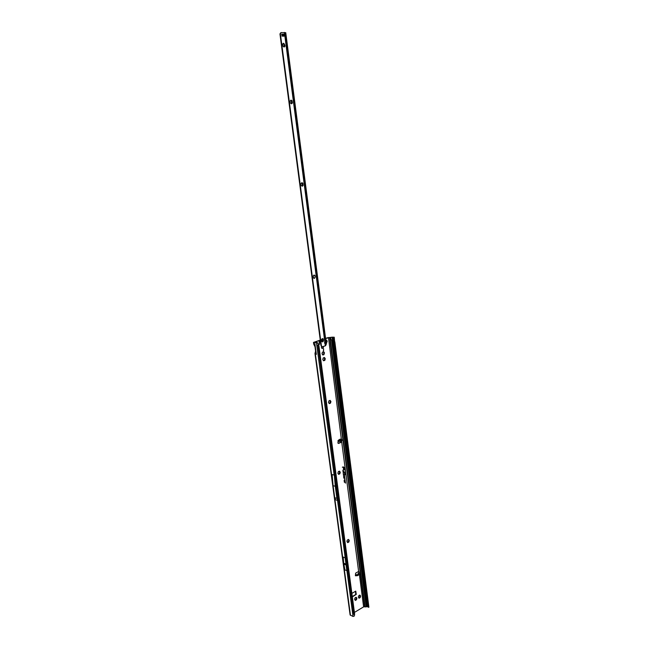 <?xml version="1.0" encoding="UTF-8"?>
<svg xmlns="http://www.w3.org/2000/svg" width="649" height="649" viewBox="0 0 649 649"><rect width="100%" height="100%" fill="white"/><g stroke="black" fill="none" stroke-linecap="round" stroke-linejoin="round"><path stroke-width="0.97" d="M355.944 599.717L356.05 598.913L356.479 599.757L356.885 598.183L356.155 597.267L355.125 597.786L354.605 599.157L355.352 600.43L356.479 599.757L355.717 599.579M355.108 597.834L356.187 597.275L355.92 597.753L356.885 598.183L356.074 598.922L356.479 597.956M355.117 600.203L355.401 599.7L355.311 600.414L354.605 599.157M359.554 597.445L359.067 598.232L360.187 597.567L359.554 597.445M358.832 598.013L359.424 597.388M359.66 597.526L359.822 596.463L360.187 597.567L360.584 595.993L359.862 595.084L358.856 595.595L358.329 596.983L359.067 598.232L358.329 596.934M358.856 595.595L359.862 595.084L359.749 595.725L359.619 595.141M348.335 541.988L348.416 541.177L348.854 542.02L349.259 540.43L348.513 539.449L347.353 540.057L346.939 541.177L347.694 542.629L348.854 542.02L348.067 541.834M347.272 540.187L348.262 539.506M347.475 542.434L347.848 541.899L347.694 542.629L347.045 541.631M339.184 473.689L338.656 474.362L339.841 473.819L339.184 473.689M338.454 474.192L339.062 473.632M339.338 473.802L339.816 471.985L340.263 472.221L339.492 472.723L339.841 473.819L340.263 472.221L339.492 471.158L338.299 471.701L337.886 473.308L338.656 474.362L337.894 473.348M337.886 473.308L338.437 471.572L339.492 471.158L339.484 471.993L339.232 471.206M330.025 403.143L330.122 402.056L330.503 403.143L330.933 401.536L330.138 400.384L328.913 400.855L328.491 402.469L329.286 403.613L330.503 403.143L329.684 402.94M328.994 400.92L330.114 400.376L329.911 401.033L329.87 400.433M329.108 403.467L329.351 403.029L329.286 403.613L328.491 402.469L328.921 400.855M324.167 360.195L323.608 360.763L324.849 360.341L324.167 360.195M323.445 360.633L324.005 360.13M323.324 358.045L324.476 357.518L324.378 358.402L325.279 358.719L324.419 359.522L324.849 360.341L325.279 358.719L324.476 357.518L323.234 357.94L322.796 359.562L323.608 360.763L322.796 359.562L323.218 357.956M324.386 360.341L324.784 358.467M323.624 354.597L324.524 352.967L323.713 351.758L322.472 352.172L322.034 353.794L322.845 355.003L324.086 354.589L323.243 354.37M322.683 354.873L323.032 354.427L322.942 355.003L322.512 354.589L322.082 353.161L322.602 352.074L323.713 351.758L323.624 352.65L323.429 351.807M321.596 346.347L321.409 347.539L322.034 348.472L323.088 348.148L323.648 346.371M321.847 348.343L322.358 347.945M322.796 348.034L323.267 346.501M326.212 343.289L326.804 342.867L326.139 342.729M326.35 342.875L327.242 341.244L326.439 340.027L325.782 340.011M341.845 440.014L341.885 440.582L340.125 441.344L338.551 441.442L337.951 440.687M340.311 440.728L338.17 440.647L337.926 442.934L338.591 443.429L341.528 442.172L341.804 440.038L340.319 440.72L340.401 441.271M355.409 575.76L357.356 575.679L359.359 574.608L359.343 574.073M359.213 573.813L359.051 571.956L358.435 571.566L355.636 573.148L355.392 575.687L356.187 575.452M358.832 573.651L358.556 571.518M323.559 348.781L323.559 350.906L323.559 348.781M323.624 348.764L323.364 350.849M342.98 470.087L342.997 471.799L344.011 471.62L343.118 471.588L342.956 470.355L343.792 469.941L342.98 470.087M343.28 472.423L343.232 473.551L343.313 472.602L344.927 472.318L343.28 472.423M343.483 474.387L344.643 474.094L344.903 474.938L345.122 473.827L344.538 473.291L344.619 473.916L343.345 474.443L343.459 475.271L343.443 474.249L344.643 474.094M356.082 597.948L355.903 597.323M359.789 595.758L360.584 595.993L359.846 596.472L360.187 595.774M348.416 541.177L349.073 540.228L348.44 541.185M330.122 402.056L330.463 401.285L330.933 401.536L330.154 402.056M324.484 358.475L324.192 357.567M323.721 352.723L324.524 352.967L323.664 353.77L324.021 352.715M326.447 341.009L327.242 341.244L326.382 342.055L326.731 341.001M325.83 340.336L326.439 340.027L326.342 340.936L326.139 340.076M352.293 596.536L355.757 594.508L355.474 591.255M338.129 443.356L341.131 442.074L341.552 440.736M358.629 573.57L357.518 574.689L356.09 574.917L357.299 575.16L359.416 573.951L358.362 573.586M367.585 606.547L366.158 606.88L331.582 340.514L332.458 340.263L332.118 337.172L334.243 337.212L328.078 337.602L325.571 338.397M321.936 339.565L321.304 339.768M320.265 340.1L313.483 342.404L317.385 342.818L314.084 342.331L316.25 341.552L316.655 342.688M341.423 439.754L341.317 439.268M341.812 439.852L341.536 439.219L341.074 439.641L341.804 440.038M337.951 440.695L338.956 439.973L338.551 441.442M355.66 575.371L356.09 574.917L356.147 575.436M358.061 573.87L358.443 574.203L357.502 574.698M352.342 596.877L356.26 594.419L355.774 591.125L351.88 593.373M366.158 606.88L364.649 606.783L329.595 337.512L325.595 338.567M321.79 339.784L321.296 339.938M320.29 340.263L316.25 341.552M319 340.628L319.576 344.189L319.584 340.49M319.576 344.189L318.659 344.489M354.411 612.421L363.61 606.88L364.649 606.783M344.578 475.936L344.14 475.49L343.605 476.382L343.84 478.199L344.692 478.053L344.976 479.027L344.684 477.859L343.962 477.989L343.743 476.325L344.294 475.733L344.733 477.129L344.092 475.498M345.106 480.009L344.676 479.57L344.14 480.463L344.376 482.272L345.227 482.126L345.511 483.091L345.382 482.102L344.497 482.061L344.278 480.398L344.838 479.814L345.268 481.201L344.627 479.579M342.388 467.126L343.28 467.166L343.564 469.316L343.426 467.142L343.889 467.231L344.619 469.965L344.327 467.759L343.516 466.939L342.388 467.126M345.106 557.783L343.191 557.069L343.71 563.243L344.919 569.911L346.826 570.649L345.106 557.783L346.826 570.649M336.904 498.359L334.722 497.702L335.509 499.754L337.731 500.541L334.259 474.508L335.29 486.288L336.904 498.359L337.731 500.541M334.259 474.508L334.146 475.084L332.126 474.524L333.107 485.655L335.29 486.288M315.933 351.352L315.609 351.028L314.976 353.51L316.339 354.378L314.919 343.808L313.718 344.132L315.057 346.858M314.976 353.51L350.103 614.952L353.04 616.469L337.521 500.371M353.754 614.408L317.84 345.122L318.797 344.895L354.63 614.068L352.764 614.433M317.84 345.122L316.785 345.211L316.469 342.859M367.318 606.434L332.45 337.139M329.595 337.512L332.118 337.172M368.9 607.188L334.835 341.836L333.391 342.283L367.594 606.58L368.737 607.318L334.665 341.974M367.594 606.58L368.737 607.318M354.63 614.068L354.354 616.006L353.04 616.469M331.582 340.514L330.455 337.561M347.466 451.047L346.396 444.825L347.191 450.982M334.608 341.739L334.243 337.212M368.048 606.701L333.829 338.965L333.286 339.038L333.391 342.283M315.325 346.842L315.592 351.223L315.041 346.874M317.353 342.688L318.172 343.378M318.797 344.895L317.385 342.818M316.704 342.696L316.501 341.447M316.736 342.696L316.525 341.431M319.551 342.664L319.211 340.579M319.592 343.321L319.146 340.587M344.465 469.925L344.23 467.742L343.467 466.939M343.556 469.251L343.321 467.093L343.848 467.207M342.404 467.248L343.28 467.166M344.887 480.941L345.008 480M344.497 482.061L344.173 480.39L344.838 479.814M345.357 483.051L345.163 481.939M345.122 482.069L344.368 482.207M344.351 476.869L344.473 475.928M343.962 477.989L343.637 476.309L344.262 475.709M344.83 478.986L344.627 477.867M344.587 477.997L343.832 478.135M344.765 473.884L344.587 473.283M344.749 474.898L345.025 473.843M343.451 475.206L343.386 474.37M343.224 473.494L343.24 472.545L344.806 472.148M343.118 471.588L342.859 470.347L343.694 469.957M342.988 471.734L343.889 471.45M333.286 339.038L333.554 337.383M334.105 337.358L333.829 338.965M333.399 338.072L333.943 338.024M334.722 497.702L333.107 485.655M356.09 575.444L355.749 575.014M340.457 439.259L338.997 439.844L339.605 440.793L341.252 440.127L340.449 439.251M338.827 439.949L339.841 440.728L338.794 440.744L339.605 440.793M347.028 541.664L346.939 541.177M323.324 339.808L323.445 340.952L322.65 341.909L321.669 341.52L321.296 339.922L322.366 338.567L323.34 338.965L323.324 339.808M322.472 341.763L323.307 340.676L323.113 339.103M314.173 278.356L315.268 276.904L314.351 278.47L313.126 277.74L312.94 276.352L314.011 275.03L315.008 275.501L315.025 276.393L314.814 275.647M302.945 184.121L303.14 185.354L302.304 186.231L300.99 185.363L300.795 183.91L301.866 182.653L302.896 183.221L302.945 184.121M302.945 185.184L302.718 183.391M292.155 101.69L292.399 102.972L291.531 103.808L290.135 102.81L289.941 101.301L291.003 100.092L292.066 100.765L292.155 101.69M292.172 102.858L291.928 101.001M284.749 46.144L284.7 44.919L284.992 46.225L284.108 47.028L282.664 45.941L282.639 44.027L283.524 43.223L284.408 44.116M321.433 345.974L280.368 33.78L279.954 33.902L320.931 345.138L321.077 345.933L322.464 346.696L325.336 345.828L325.23 342.348L324.808 341.796L325.311 343.532L324.873 343.589M324.581 342.064L324.727 343.483M282.445 34.146L283.426 34.292M282.372 34.162L282.226 36.076L281.674 34.251L284.327 34.17L282.015 34.462M324.727 338.364L284.83 32.628L281.122 32.628M321.077 345.933L322.318 346.655M279.954 33.902L280.944 32.653M325.595 345.666L326.309 344.1M285.56 32.799L284.83 32.628M284.473 36.028L282.972 36.214L282.737 34.405M282.185 36.076L281.674 34.227M284.327 34.194L284.562 36.02L281.917 36.06M283.881 34.178L283.791 36.076M280.368 33.78L281.358 32.531M322.853 339.176L321.685 340.425L321.928 341.277M323.194 339.24L322.05 340.482L322.277 341.358M323.462 340.279L322.066 340.595M284.327 44.124L283.783 43.759L284.14 46.55M291.807 100.944L291.231 100.595L291.579 103.313M302.588 183.424L302.045 183.107L302.377 185.719M284.254 44.091L284.473 46.16M291.644 100.895L292.034 102.842M302.45 183.383L302.848 185.249M313.524 277.926L313.272 275.979M324.703 338.462L325.563 344.797M283.921 46.988L284.587 46.087M283.897 43.726L283.37 43.386M291.336 103.743L291.953 102.899M291.352 100.571L290.841 100.23M302.109 186.149L302.75 185.306M302.166 183.099L301.696 182.758M314.651 275.728L313.848 275.111M322.951 339.208L322.204 338.632M340.125 441.344L340.035 440.793M358.865 573.351L359.303 573.846M341.382 439.454L328.483 337.642M338.948 439.746L340.311 439.122M359.4 574.592L363.61 606.88M341.601 441.109L358.662 571.801M334.146 475.084L316.785 345.211M314.027 343.962L313.84 342.558M350.468 615.341L315.373 353.989M332.28 338.737L366.969 606.458M365.071 606.961L330.017 337.561M367.902 607.034L368.356 607.148M367.626 606.685L368.08 606.807M316.631 341.382L316.842 342.713M361.834 565.709L362.329 565.896M361.525 563.332L362.02 563.51M343.832 564.111L345.747 564.841M343.824 564.07L345.739 564.8M343.71 563.243L345.625 563.973M343.71 563.202L345.625 563.932M359.303 574.089L359.359 574.608M357.299 575.16L357.356 575.679M356.763 575.192L356.82 575.712M338.664 441.466L338.575 440.922M338.924 441.482L338.843 440.931M339.889 440.752L341.252 440.127M283.167 34.024L282.753 34.137M284.716 32.491L324.67 338.608M326.187 344.53L285.544 32.661M284.879 32.637L325.603 344.765M283.305 34.048L282.891 34.17M280.879 32.921L280.465 33.034M325.336 345.828L325.044 343.637M324.808 341.796L284.408 32.45M324.687 338.729L325.06 341.593M355.847 574.917L356.431 574.608M357.859 573.846L358.386 573.57M313.718 344.132L313.483 342.404M359.416 573.951L359.473 574.47M342.007 440.468L341.918 439.917M326.325 344.132L285.747 32.701"/></g></svg>

